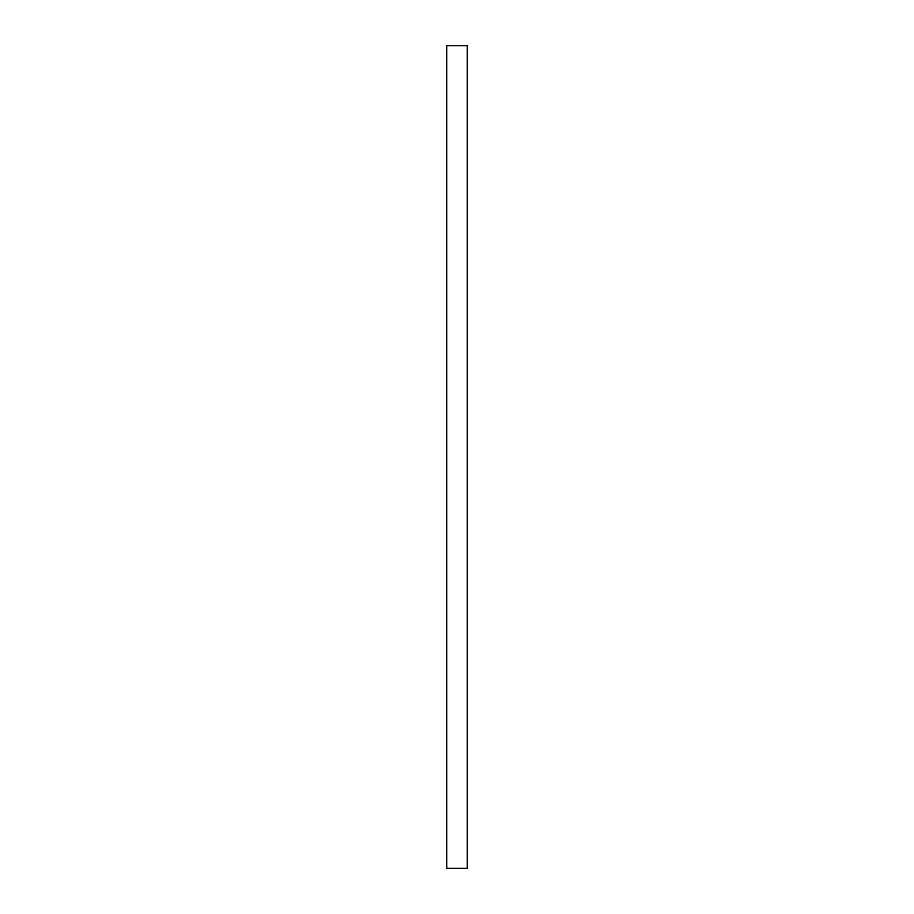 <?xml version="1.0" encoding="UTF-8"?>
<svg xmlns="http://www.w3.org/2000/svg" width="914" height="914" viewBox="0 0 914 914"><rect width="100%" height="100%" fill="white"/><g stroke="black" fill="none" stroke-linecap="round" stroke-linejoin="round"><path stroke-width="1.37" d="M446.718 45.7L467.283 45.7L467.283 868.3L446.718 868.3L446.718 45.7"/></g></svg>
